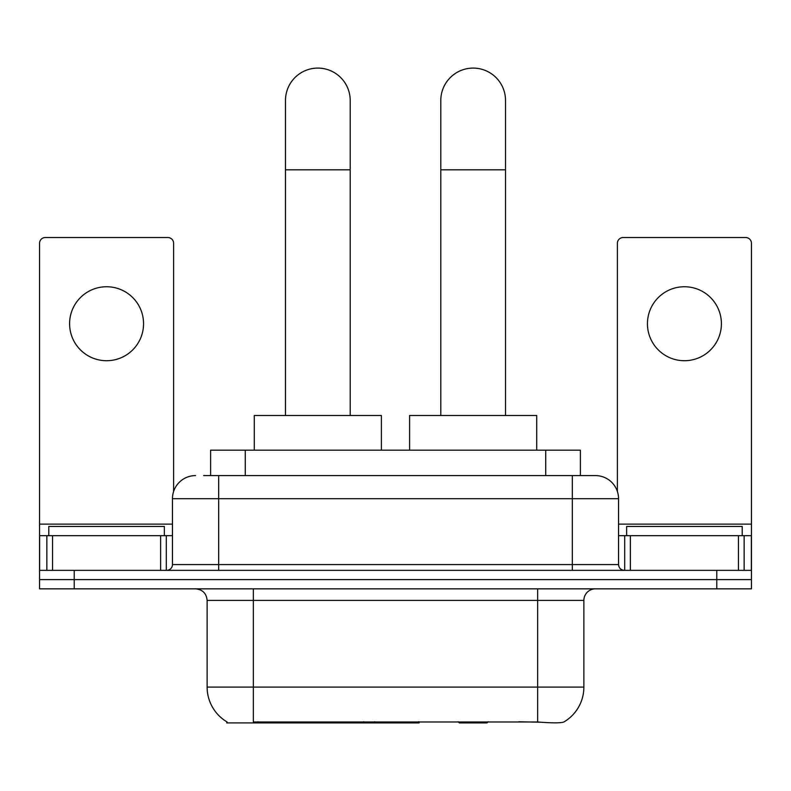 <?xml version="1.0" encoding="UTF-8"?>
<svg xmlns="http://www.w3.org/2000/svg" width="791" height="791" viewBox="0 0 791 791"><rect width="100%" height="100%" fill="white"/><g stroke="black" fill="none" stroke-linecap="round" stroke-linejoin="round"><path stroke-width="1.19" d="M419.092 721.768L419.092 722.905L226.77 722.905L226.77 721.768M210.614 475.589L210.614 450.168L580.386 450.168L580.386 475.589M227.116 721.975A40.45 40.45 0 0 1 207.123 687.082L253.347 687.082L253.347 721.975L537.653 721.975C552.128 723.132 560.868 723.132 563.884 721.975A40.45 40.45 0 0 0 583.877 687.082L583.877 600.399A11.558 11.558 0 0 1 595.435 588.85M207.123 687.082L207.123 600.399C206.441 593.379 202.585 589.532 195.565 588.85M74.216 588.85L751.45 588.85L751.45 579.595L39.55 579.595L39.55 588.85L74.216 588.85L74.216 579.595L39.55 579.595L39.55 535.685L52.552 535.685L52.552 570.351M540.52 722.213L518.758 721.768M204.187 475.589L595.435 475.589A23.117 23.117 0 0 1 618.542 498.706L618.542 564.576C618.888 568.086 620.816 570.014 624.326 570.351M203.663 475.589L218.682 475.589L218.682 498.706L172.458 498.706L172.458 564.576A5.774 5.774 0 0 1 166.674 570.351M195.565 475.589A23.117 23.117 0 0 0 172.458 498.706M716.784 588.85L716.784 579.595L751.45 579.595L751.45 535.685L751.45 570.351L39.55 570.351M716.784 570.351L716.784 579.595L74.216 579.595L74.216 570.351M618.542 498.706L572.318 498.706L572.318 475.589L595.435 475.589M164.36 535.685L164.36 526.44L48.795 526.44L48.795 535.685M106.577 286.747A36.979 36.979 0 0 0 69.598 323.737A36.979 36.979 0 0 0 106.577 360.716A36.979 36.979 0 0 0 143.557 323.737A36.979 36.979 0 0 0 106.577 286.747M160.613 570.351L160.613 535.685L52.552 535.685M173.605 491.488L173.605 243.292A5.774 5.774 0 0 0 167.83 237.518L45.324 237.518A5.774 5.774 0 0 0 39.55 243.292L39.55 535.685M160.613 535.685L172.458 535.685M742.205 535.685L742.205 526.44L626.64 526.44L626.64 535.685M285.482 415.493L285.482 100.457A32.362 32.362 0 0 1 317.834 68.095A32.362 32.362 0 0 1 350.195 100.457A32.362 32.362 0 0 0 317.834 68.095M350.195 415.493L350.195 100.457M381.4 450.168L381.4 415.493L254.277 415.493L254.277 450.168M440.805 415.493L440.805 100.457A32.362 32.362 0 0 1 473.166 68.095A32.362 32.362 0 0 1 505.518 100.457A32.362 32.362 0 0 0 473.166 68.095M505.518 415.493L505.518 100.457M488.166 721.768L487.029 722.905L459.294 722.905L458.157 721.768M536.723 450.168L536.723 415.493L409.6 415.493L409.6 450.168M684.423 286.747A36.979 36.979 0 0 0 647.443 323.737A36.979 36.979 0 0 0 684.423 360.716A36.979 36.979 0 0 0 721.402 323.737A36.979 36.979 0 0 0 684.423 286.747M738.448 570.351L738.448 535.685L630.387 535.685L630.387 570.351M738.448 535.685L751.45 535.685L751.45 243.292A5.774 5.774 0 0 0 745.676 237.518L623.17 237.518A5.774 5.774 0 0 0 617.395 243.292L617.395 491.488M618.542 535.685L630.387 535.685M363.791 721.768L363.791 722.905M257.975 722.905L257.975 721.768M245.279 475.589L245.279 450.168M545.721 475.589L545.721 450.168M374.647 721.768L374.647 722.905M418.39 721.768L418.39 722.905M537.653 588.85L537.653 600.399L207.123 600.399M583.877 600.399L537.653 600.399L537.653 687.082L583.877 687.082M537.653 721.975L537.653 687.082L253.347 687.082L253.347 588.85M218.682 570.351L218.682 564.576L618.542 564.576M172.458 564.576L218.682 564.576L218.682 498.706L572.318 498.706L572.318 570.351M172.458 524.126L39.55 524.126M166.298 535.685L166.298 570.351M39.639 535.685L39.639 570.351M46.857 570.351L46.857 535.685M285.482 169.798L350.195 169.798M440.805 169.798L505.518 169.798M751.45 524.126L618.542 524.126M751.361 570.351L751.361 535.685M744.143 535.685L744.143 570.351M624.702 570.351L624.702 535.685"/></g></svg>
